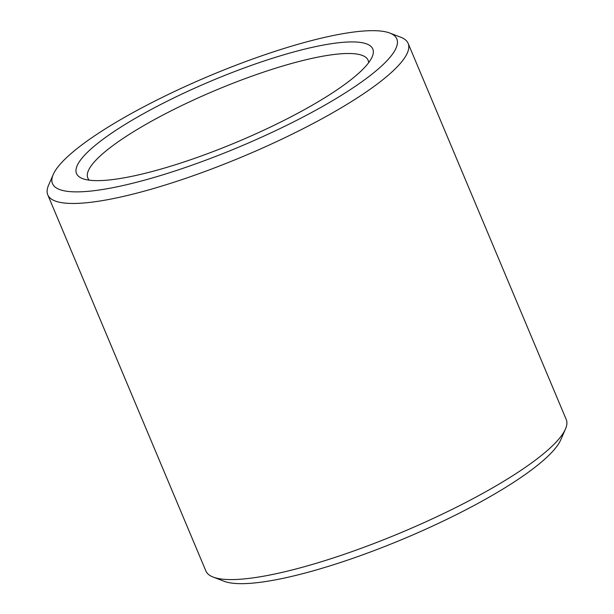 <?xml version="1.0" encoding="UTF-8"?>
<svg xmlns="http://www.w3.org/2000/svg" width="614" height="614" viewBox="0 0 614 614"><rect width="100%" height="100%" fill="white"/><g stroke="black" fill="none" stroke-linecap="round" stroke-linejoin="round"><path stroke-width="0.92" d="M89.26 180.171A152.011 31.345 157.2 0 1 87.81 178.022A152.011 31.345 157.2 0 1 116.721 142.809A152.011 31.345 157.2 0 1 267.65 70.756A152.011 31.345 157.2 0 1 368.085 60.203A152.011 31.345 157.2 0 1 368.607 62.743M107.074 136.323A160.699 33.141 157.2 0 1 281.511 55.475A160.699 33.141 157.2 0 1 372.176 56.841A160.699 33.141 157.2 0 1 237.495 141.826A160.699 33.141 157.2 0 1 82.545 178.59A160.699 33.141 157.2 0 1 107.074 136.323M389.813 33.049L400.788 37.247A195.444 40.301 157.2 0 1 408.126 43.371L566.223 419.485A195.444 40.301 157.2 0 1 565.471 429.017L560.789 439.793A186.763 38.513 157.2 0 1 404.265 538.562A186.763 38.513 157.2 0 1 224.187 581.289L213.212 577.091A195.444 40.301 157.2 0 1 205.874 570.959L47.777 194.853A195.444 40.301 157.2 0 1 48.529 185.321L53.211 174.545A186.763 38.513 157.2 0 1 88.009 140.391A186.763 38.513 157.2 0 1 255.593 57.969A186.763 38.513 157.2 0 1 389.813 33.049A186.763 38.513 157.2 0 1 239.575 146.777A186.763 38.513 157.2 0 1 53.211 174.545M565.471 429.017A195.444 40.301 157.2 0 1 401.671 532.376A195.444 40.301 157.2 0 1 213.212 577.091M408.126 43.371A195.444 40.301 157.2 0 1 243.566 156.263A195.444 40.301 157.2 0 1 47.777 194.853"/></g></svg>

